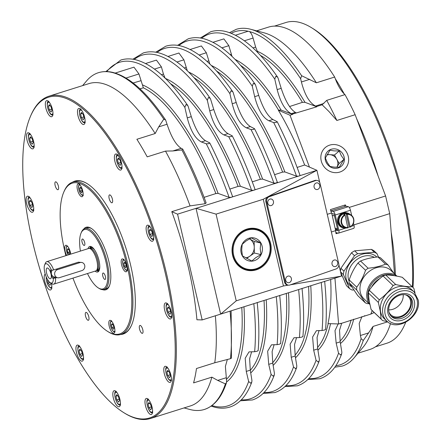 <?xml version="1.0" encoding="UTF-8"?>
<svg xmlns="http://www.w3.org/2000/svg" width="441" height="441" viewBox="0 0 441 441"><rect width="100%" height="100%" fill="white"/><g stroke="black" fill="none" stroke-linecap="round" stroke-linejoin="round"><path stroke-width="0.66" d="M204.089 197.347L215.864 193.56L218.119 193.401L229.105 197.381L231.569 197.292L232.462 196.73L232.396 196.344M209.541 142.752L208.869 143.689L206.25 143.788L201.416 141.974C195.33 138.827 190.611 130.801 187.26 117.89L184.856 107.389L185.904 104.611L187.723 105.454L188.153 106.353L191.289 116.622C195.462 129.274 200.175 137.3 205.44 140.707L209.762 142.939C218.19 159.603 225.786 177.453 232.545 196.488M229.844 189.068L238.129 186.4L240.362 186.251A157.757 56.194 -107.5 0 0 165.397 78.415M240.362 186.251L251.574 190.308L254.06 190.247L254.948 189.652L254.887 189.266M232.032 135.674L231.354 136.622L228.719 136.716L223.879 134.902C217.793 131.76 213.075 123.728 209.723 110.823L207.325 100.316L208.373 97.522L210.208 98.371L210.638 99.275L213.775 109.544C217.948 122.196 222.666 130.222 227.925 133.629L232.247 135.867C240.676 152.531 248.272 170.38 255.03 189.41M252.28 181.852L260.366 179.25L262.627 179.09A157.316 56.035 -107.5 0 0 188.605 72.048M262.627 179.09L273.905 183.175L276.336 182.998L277.196 182.139M254.308 128.535L253.636 129.472L251.017 129.571L246.365 127.829C240.279 124.682 235.56 116.656 232.214 103.745L229.904 93.652L230.946 90.868L232.765 91.717L233.195 92.616L236.211 102.488C240.384 115.134 245.102 123.166 250.361 126.567L254.523 128.722C262.968 145.387 270.57 163.242 277.345 182.282M274.572 174.686L282.609 172.1L284.869 171.94A156.875 55.88 -107.5 0 0 211.3 65.472M284.869 171.94L296.523 176.163L299.015 176.102L299.891 175.518L299.836 175.121M276.981 121.529L276.303 122.471L273.668 122.57L268.834 120.757C262.748 117.609 258.029 109.583 254.678 96.673L252.274 86.171L253.327 83.377L255.157 84.225L255.587 85.13L258.724 95.399C262.897 108.051 267.615 116.077 272.88 119.483L277.202 121.722C285.63 138.386 293.226 156.23 299.985 175.264M251.651 351.72L249.623 358.698L250.284 370.153L251.938 380.473L251.8 382.066L250.736 383.212L248.647 381.509L246.26 371.416L245.19 358.252L249.011 351.896L254.639 351.725L257.169 351.234L257.93 350.689M338.859 264.622L341.527 276.077L202.171 319.929L196.929 319.764A168.953 60.18 72.5 0 0 188.208 266.645A168.953 60.18 72.5 0 0 171.77 211.658L177.558 214.161L202.171 319.929M274.131 344.647L272.108 351.626L272.77 363.075L274.429 373.4L274.285 374.999L273.216 376.156L271.116 374.442L268.723 364.349L267.654 351.179L271.474 344.823L277.108 344.658L279.649 344.162L280.421 343.611M296.578 337.569L294.544 344.548L295.205 356.014L296.799 365.936L296.661 367.524L295.597 368.676L293.508 366.973L291.209 357.271L290.139 344.107L293.96 337.751L299.417 337.58L301.947 337.089L302.713 336.544M319.086 330.502L317.057 337.481L317.724 348.93L319.378 359.25L319.24 360.854L318.165 362.006L316.065 360.291L313.678 350.204L312.608 337.034L316.429 330.678L322.057 330.507L324.604 330.017L325.37 329.466M289.55 106.529L302.454 102.34L305.001 102.323L316.798 106.788L316.693 106.485L322.117 104.782L328.975 111.534L336.858 120.465L355.148 114.71A168.953 60.18 -107.5 0 0 345 94.611A25.214 8.98 72.5 0 1 344.25 93.939A25.214 8.98 72.5 0 1 335.243 78.614A168.115 59.882 72.5 0 1 344.25 93.939M115.222 73.068L133.97 67.164L138.943 73.967L143.364 87.82A156.599 55.781 -107.5 0 1 215.864 193.56M292.57 114.412L290.007 115.222L309.444 167.084L304.654 165.011A154.846 55.158 -107.5 0 0 278.321 110.173L281.099 110.074L292.57 114.412L292.46 114.109L316.798 106.788M341.692 323.259L339.542 330.21L340.187 341.858L341.847 352.183L341.703 353.77L340.639 354.922L338.55 353.219L336.163 343.126L335.006 330.656L338.153 323.937M292.46 114.109L291.319 113.679C285.233 110.537 280.515 102.505 277.163 89.6L274.765 79.093L275.807 76.315L277.626 77.164L278.056 78.057L281.193 88.332C285.366 100.978 290.084 109.01 295.343 112.411L296.319 112.896M235.461 35.225L248.134 31.239L249.457 31.559C250.907 32.656 252.114 34.822 253.079 38.053L255.648 47.115L257.941 52.777M316.693 106.485L315.547 106.055C309.461 102.907 304.742 94.881 301.396 81.971L300.646 78.707A174.669 62.22 -107.5 0 0 249.457 31.559M300.646 78.707L301.638 75.736A176.516 62.876 -107.5 0 0 250.78 29.299A176.516 62.876 -107.5 0 0 250.03 29.106A176.516 62.876 -107.5 0 0 236.277 29.321L229.541 32.651M334.824 367.204L342.249 366.074A176.516 62.876 -107.5 0 0 354.156 357.789A176.516 62.876 -107.5 0 0 363.257 340.529L361.135 338.644L360.391 335.502L359.195 323.468L361.956 316.594M335.838 365.721A174.669 62.22 -107.5 0 0 361.135 338.644M227.374 359.398L225.39 366.388L226.597 381.112L226.487 382.683L225.401 383.913L217.716 380.401L211.862 377.149L193.577 382.904A168.953 60.18 -107.5 0 0 196.465 368.522L214.756 362.767A168.953 60.18 -107.5 0 0 215.368 315.778M184.046 407.931L189.889 409.485A176.516 62.876 -107.5 0 0 190.639 409.672A176.516 62.876 -107.5 0 0 204.392 409.457A176.516 62.876 -107.5 0 0 225.401 383.913M163.782 119.12L165.623 120.018L167.062 124.246C171.235 136.897 175.953 144.924 181.212 148.33L182.541 148.992L181.896 149.94L172.872 150.954L165.502 151.103L147.211 156.858A168.953 60.18 -107.5 0 0 136.881 139.279L155.171 133.524L158.716 126.876L163.782 119.12A176.516 62.876 -107.5 0 0 112.174 72.489A176.516 62.876 -107.5 0 0 98.415 72.704A176.516 62.876 -107.5 0 0 86.513 80.99L82.616 85.609M340.127 323.418L341.169 323.424L338.583 323.953L327.988 323.617A154.846 55.158 -107.5 0 0 330.645 279.506M372.21 310.629L370.826 314.091L341.169 323.424M270.636 243.476A21.328 19.487 103.6 0 0 246.883 229.083A21.328 19.487 103.6 0 0 232.616 255.438A21.328 19.487 103.6 0 0 256.364 269.831A21.328 19.487 103.6 0 0 270.636 243.476M267.698 237.975A20.755 18.957 -76.4 0 1 269.892 243.581A20.755 18.957 -76.4 0 1 258.729 268.128A20.755 18.957 -76.4 0 1 235.097 260.829A20.755 18.957 -76.4 0 1 232.903 255.223A20.755 18.957 -76.4 0 1 244.066 230.676A20.755 18.957 -76.4 0 1 267.698 237.975M120.426 334.543A80.19 28.566 -107.5 0 0 131.605 325.034A80.19 28.566 -107.5 0 0 130.652 265.245A80.19 28.566 -107.5 0 0 87.097 183.599A80.19 28.566 -107.5 0 0 72.489 182.205M131.683 324.841A79.854 28.445 72.5 0 1 123.232 333.661L120.685 334.465A79.854 28.445 -107.5 0 0 128.27 265.917A79.854 28.445 -107.5 0 0 72.743 182.122A79.854 28.445 -107.5 0 0 64.21 191.129L63.802 192.072A79.011 28.147 72.5 0 1 94.958 195.253A79.011 28.147 72.5 0 1 127.19 266.072A79.011 28.147 72.5 0 1 107.659 331.428A79.011 28.147 72.5 0 1 72.952 278.111M123.844 412.688L124.715 413.228A168.953 60.18 -107.5 0 0 150.431 418.509A168.953 60.18 -107.5 0 0 166.477 273.481A168.953 60.18 -107.5 0 0 48.995 96.188A168.953 60.18 -107.5 0 0 30.942 115.244L30.534 116.187A168.115 59.882 72.5 0 1 96.822 122.951A168.115 59.882 72.5 0 1 165.397 273.635A168.115 59.882 72.5 0 1 123.844 412.688A168.115 59.882 72.5 0 1 32.529 241.536A168.115 59.882 72.5 0 1 30.534 116.187M88.779 316.737A4.134 1.472 72.5 0 1 88.382 320.287A4.134 1.472 72.5 0 1 85.51 315.949A4.134 1.472 72.5 0 1 85.901 312.399A4.134 1.472 72.5 0 1 88.779 316.737M112.416 199.222A4.134 1.472 72.5 0 1 112.025 202.772A4.134 1.472 72.5 0 1 109.148 198.433A4.134 1.472 72.5 0 1 109.544 194.889A4.134 1.472 72.5 0 1 112.416 199.222M142.801 329.791A4.134 1.472 72.5 0 1 142.404 333.335A4.134 1.472 72.5 0 1 139.532 329.003A4.134 1.472 72.5 0 1 139.924 325.452A4.134 1.472 72.5 0 1 142.801 329.791M58.394 186.174A4.134 1.472 72.5 0 1 58.003 189.718A4.134 1.472 72.5 0 1 55.125 185.38A4.134 1.472 72.5 0 1 55.522 181.835A4.134 1.472 72.5 0 1 58.394 186.174M119.952 399.513A8.407 2.993 72.5 0 1 119.153 406.729A8.407 2.993 72.5 0 1 113.309 397.909A8.407 2.993 72.5 0 1 114.109 390.693A8.407 2.993 72.5 0 1 119.952 399.513M83.553 357.838A8.407 2.993 72.5 0 1 82.269 361.146A8.407 2.993 72.5 0 1 78.156 357.204A8.407 2.993 72.5 0 1 75.935 348.423A8.407 2.993 72.5 0 1 77.219 345.11A8.407 2.993 72.5 0 1 81.331 349.052A8.407 2.993 72.5 0 1 83.553 357.838M51.476 283.442A8.407 2.993 72.5 0 1 51.283 289.302A8.407 2.993 72.5 0 1 50.528 289.963A8.407 2.993 72.5 0 1 45.577 284.081A8.407 2.993 72.5 0 1 44.728 274.589A8.407 2.993 72.5 0 1 45.214 274.054M31.791 212.264A8.407 2.993 72.5 0 1 26.813 204.282A8.407 2.993 72.5 0 1 27.397 196.217A8.407 2.993 72.5 0 1 28.053 196.206A8.407 2.993 72.5 0 1 33.025 204.183A8.407 2.993 72.5 0 1 32.447 212.253A8.407 2.993 72.5 0 1 31.791 212.264M30.297 147.371A8.407 2.993 72.5 0 1 26.763 138.777A8.407 2.993 72.5 0 1 27.816 132.802A8.407 2.993 72.5 0 1 30.379 134.268A8.407 2.993 72.5 0 1 33.907 142.862A8.407 2.993 72.5 0 1 32.86 148.838A8.407 2.993 72.5 0 1 30.297 147.371M47.198 112.008A8.407 2.993 72.5 0 1 46.619 100.675A8.407 2.993 72.5 0 1 51.084 105.371A8.407 2.993 72.5 0 1 51.663 116.711A8.407 2.993 72.5 0 1 47.198 112.008M77.974 115.658A8.407 2.993 72.5 0 1 78.774 108.442A8.407 2.993 72.5 0 1 84.617 117.262A8.407 2.993 72.5 0 1 83.818 124.478A8.407 2.993 72.5 0 1 77.974 115.658M114.373 157.332A8.407 2.993 72.5 0 1 115.658 154.025A8.407 2.993 72.5 0 1 119.77 157.966A8.407 2.993 72.5 0 1 121.992 166.753A8.407 2.993 72.5 0 1 120.707 170.061A8.407 2.993 72.5 0 1 116.595 166.119A8.407 2.993 72.5 0 1 114.373 157.332M146.644 225.875A8.407 2.993 72.5 0 1 147.399 225.208A8.407 2.993 72.5 0 1 152.349 231.09A8.407 2.993 72.5 0 1 153.198 240.582A8.407 2.993 72.5 0 1 152.443 241.244A8.407 2.993 72.5 0 1 147.492 235.362A8.407 2.993 72.5 0 1 146.644 225.875M166.136 302.912A8.407 2.993 72.5 0 1 171.108 310.888A8.407 2.993 72.5 0 1 170.529 318.959A8.407 2.993 72.5 0 1 169.873 318.964A8.407 2.993 72.5 0 1 164.895 310.988A8.407 2.993 72.5 0 1 165.48 302.923A8.407 2.993 72.5 0 1 166.136 302.912M167.63 367.805A8.407 2.993 72.5 0 1 171.163 376.393A8.407 2.993 72.5 0 1 170.11 382.369A8.407 2.993 72.5 0 1 167.547 380.903A8.407 2.993 72.5 0 1 164.019 372.314A8.407 2.993 72.5 0 1 165.066 366.333A8.407 2.993 72.5 0 1 167.63 367.805M150.728 403.162A8.407 2.993 72.5 0 1 151.307 414.501A8.407 2.993 72.5 0 1 146.842 409.799A8.407 2.993 72.5 0 1 146.263 398.466A8.407 2.993 72.5 0 1 150.728 403.162M274.484 26.107L285.994 22.485A168.115 59.882 72.5 0 1 311.583 27.744A168.115 59.882 72.5 0 1 402.892 198.897A168.115 59.882 72.5 0 1 412.379 286.904M405.67 322.349A168.115 59.882 72.5 0 1 404.888 324.245A168.115 59.882 72.5 0 1 386.928 343.203L375.412 346.83M394.497 273.822L391.195 232.275A168.115 59.882 72.5 0 1 395.368 274.649M412.991 287.482A166.433 59.287 -107.5 0 0 403.73 198.263A166.433 59.287 -107.5 0 0 313.33 28.825L311.583 27.744M102.637 289.66A32.783 11.675 -107.5 0 0 109.307 286.104A32.783 11.675 -107.5 0 0 108.921 261.656A32.783 11.675 -107.5 0 0 91.116 228.284A32.783 11.675 -107.5 0 0 83.608 229.193M109.506 285.614A31.939 11.378 72.5 0 1 106.303 288.761L104.054 289.467A31.939 11.378 -107.5 0 0 108.53 270.09A31.939 11.378 -107.5 0 0 97.908 238.807A31.939 11.378 -107.5 0 0 84.881 228.532A31.939 11.378 -107.5 0 0 81.464 232.137L81.061 233.08A31.102 11.08 72.5 0 1 97.064 239.573A31.102 11.08 72.5 0 1 107.802 275.234A31.102 11.08 72.5 0 1 98.321 287.929A31.102 11.08 72.5 0 1 90.372 278.899A31.102 11.08 72.5 0 1 87.467 273.541M82.743 190.931A6.725 2.398 72.5 0 1 82.103 196.703A6.725 2.398 72.5 0 1 77.429 189.647A6.725 2.398 72.5 0 1 78.068 183.875A6.725 2.398 72.5 0 1 82.743 190.931M114.506 327.409A6.725 2.398 72.5 0 1 113.866 333.181A6.725 2.398 72.5 0 1 109.186 326.125A6.725 2.398 72.5 0 1 109.826 320.353A6.725 2.398 72.5 0 1 114.506 327.409M66.69 255.405A6.725 2.398 72.5 0 1 65.075 251.067A6.725 2.398 72.5 0 1 65.715 245.295A6.725 2.398 72.5 0 1 70.389 252.351A6.725 2.398 72.5 0 1 70.703 254.143M121.545 264.71A6.725 2.398 72.5 0 1 122.185 258.939A6.725 2.398 72.5 0 1 126.859 265.995A6.725 2.398 72.5 0 1 126.22 271.766A6.725 2.398 72.5 0 1 121.545 264.71M65.885 255.659A79.011 28.147 72.5 0 1 64.744 250.984A79.011 28.147 72.5 0 1 63.802 192.072M107.659 331.428L108.53 331.968A79.854 28.445 -107.5 0 0 120.685 334.465M98.784 271.176A12.943 4.608 72.5 0 1 97.13 270.708A12.943 4.608 72.5 0 1 96.678 270.394M97.13 270.708L97.582 270.989A13.379 4.768 -107.5 0 0 98.591 271.424M44.662 264.898L45.473 263.012A11.769 4.189 72.5 0 1 46.729 261.684L88.685 248.481A11.769 4.189 72.5 0 1 89.115 248.415L90.322 248.382A11.433 4.074 72.5 0 1 97.858 260.455A11.433 4.074 72.5 0 1 97.147 270.079L96.144 270.746A11.769 4.189 72.5 0 1 95.752 270.934L53.796 284.136A11.769 4.189 72.5 0 1 52.005 283.767L50.257 282.687A10.088 3.594 72.5 0 1 44.778 272.417A10.088 3.594 72.5 0 1 44.662 264.898A10.088 3.594 72.5 0 1 51.459 270.25L53.675 269.953L78.399 262.169L81.96 262.5A4.201 3.842 -76.4 0 1 84.275 268.586A4.201 3.842 -76.4 0 1 81.905 270.598L59.425 277.67A4.201 3.842 -76.4 0 1 57.501 277.736A4.201 3.842 -76.4 0 1 55.186 271.65A4.201 3.842 -76.4 0 1 57.562 269.638L80.036 262.566A4.201 3.842 -76.4 0 1 81.96 262.5M89.115 248.415A11.769 4.189 72.5 0 1 96.871 260.835A11.769 4.189 72.5 0 1 96.144 270.746M56.828 277.576L55.544 277.979A11.769 4.189 72.5 0 1 53.796 284.136M50.489 272.218A3.616 1.29 -107.5 0 0 50.847 273.348M50.015 278.762A5.634 2.007 72.5 0 1 46.542 272.841A5.634 2.007 72.5 0 1 47.518 268.007A5.634 2.007 72.5 0 1 47.54 268.012A5.634 2.007 72.5 0 1 50.682 272.781A5.634 2.007 72.5 0 1 50.836 278.492A5.634 2.007 72.5 0 1 50.015 278.762M55.544 277.979L53.322 278.277A10.088 3.594 72.5 0 1 50.257 282.687M57.501 277.736L54.177 276.931A4.201 3.842 -76.4 0 1 51.426 274.026A4.201 3.842 -76.4 0 1 51.862 270.846A4.201 3.842 -76.4 0 1 52.341 270.129M80.405 251.089A31.102 11.08 72.5 0 1 81.061 233.08M83.713 240.113A3.363 1.196 72.5 0 1 84.832 243.404A3.363 1.196 72.5 0 1 84.363 245.444A3.363 1.196 72.5 0 1 82.991 244.364A3.363 1.196 72.5 0 1 81.872 241.073A3.363 1.196 72.5 0 1 82.346 239.033A3.363 1.196 72.5 0 1 83.713 240.113M104.445 274.109A3.363 1.196 72.5 0 1 105.564 277.4A3.363 1.196 72.5 0 1 105.096 279.44A3.363 1.196 72.5 0 1 103.723 278.359A3.363 1.196 72.5 0 1 102.604 275.068A3.363 1.196 72.5 0 1 103.073 273.029A3.363 1.196 72.5 0 1 104.445 274.109M88.024 248.691A13.379 4.768 72.5 0 1 89.705 246.475A13.379 4.768 72.5 0 1 95.157 250.775A13.379 4.768 72.5 0 1 99.605 263.883A13.379 4.768 72.5 0 1 97.737 271.998A13.379 4.768 72.5 0 1 95.091 271.143M98.321 287.929L99.192 288.469A31.939 11.378 -107.5 0 0 104.054 289.467M249.474 238.873A10.088 9.217 -76.4 0 1 254.248 247.225A10.088 9.217 -76.4 0 1 249.788 256.215L254.358 253.007L254.132 241.436L249.474 238.873M257.23 259.214A11.769 10.749 -76.4 0 1 242.379 255.94A11.769 10.749 -76.4 0 1 246.023 239.7A11.769 10.749 -76.4 0 1 260.868 242.974A11.769 10.749 -76.4 0 1 257.23 259.214M246.155 240.935L242.197 244.292L241.696 249.926L242.429 255.863L251.805 261.017L255.763 257.66L260.956 254.6L260.223 248.669L260.725 243.03L251.348 237.875L246.155 240.935M235.781 260.57A20.176 18.434 -76.4 0 1 242.021 232.732A20.176 18.434 -76.4 0 1 267.472 238.349A20.176 18.434 -76.4 0 1 261.232 266.188A20.176 18.434 -76.4 0 1 235.781 260.57M326.963 154.962A8.407 7.767 -130.4 0 1 329.835 154.648A8.407 7.767 -130.4 0 1 336.803 159.251A8.407 7.767 -130.4 0 1 336.896 167.233L339.135 163.49L334.476 155.012L327.266 154.449M334.758 168.341A10.088 9.322 -130.4 0 1 325.094 157.85A10.088 9.322 -130.4 0 1 334.73 148.86A10.088 9.322 -130.4 0 1 344.393 159.35A10.088 9.322 -130.4 0 1 334.758 168.341M334.239 150.899L329.978 150.216L325.348 157.977L327.294 162.536L330 166.455L334.267 167.133L339.289 167.172L343.919 159.416L341.213 155.497L339.261 150.932L334.239 150.899M347.932 227.523A7.734 7.067 103.6 0 0 348.478 227.247M350.11 214.447A7.734 7.067 103.6 0 0 347.238 212.92A7.734 7.067 103.6 0 0 338.534 222.606A7.734 7.067 103.6 0 0 343.605 227.953A7.734 7.067 103.6 0 0 346.78 227.925L346.775 227.903M343.605 227.953L342.811 227.765A7.734 7.067 -76.4 0 1 337.734 222.413A7.734 7.067 -76.4 0 1 346.444 212.727L347.238 212.92M344.79 214.69A7.017 6.411 103.6 0 0 341.196 222.898A7.017 6.411 103.6 0 0 345.799 227.749A7.017 6.411 103.6 0 0 347.861 227.876L345.055 215.136L343.826 214.453A7.017 6.411 -76.4 0 1 346.075 213.747L347.299 214.431L350.182 226.801L350.11 227.17L349.145 226.939A7.017 6.411 -76.4 0 1 347.916 227.44M347.299 214.431A6.598 6.031 -76.4 0 1 353.495 219.116A6.598 6.031 -76.4 0 1 350.182 226.801L350.11 227.17M347.883 227.876L343.776 227.258A7.017 6.411 -76.4 0 1 339.168 222.407A7.017 6.411 -76.4 0 1 347.073 213.615L349.096 214.106A7.017 6.411 103.6 0 0 347.039 213.979M347.861 227.876L347.932 227.506A6.598 6.031 -76.4 0 1 341.736 222.821A6.598 6.031 -76.4 0 1 345.055 215.136M412.974 287.471L402.958 277.929A22.441 17.629 133.6 0 0 402.236 277.29C395.913 275.752 390.395 274.98 385.688 274.975A22.441 17.629 133.6 0 0 384.376 275.449A22.441 17.629 133.6 0 0 383.08 276C377.678 279.985 373.075 284.737 369.277 290.25A22.441 17.629 133.6 0 0 368.329 292.896L369.106 300.613L371.079 309.466L381.096 319.003L380.318 311.285L378.35 302.432A22.441 17.629 -46.4 0 1 379.299 299.792C384.701 295.806 389.304 291.054 393.102 285.536A22.441 17.629 -46.4 0 1 395.704 284.511C402.027 286.049 407.539 286.821 412.252 286.826A22.441 17.629 -46.4 0 1 412.974 287.471A22.441 17.629 -46.4 0 1 413.906 288.447L415.014 292.912M388.08 265.008L380.495 257.792A22.403 17.596 133.6 0 0 377.943 256.932C371.366 257.55 365.561 258.906 360.534 261A22.403 17.596 133.6 0 0 359.222 261.987A22.403 17.596 133.6 0 0 357.965 263.051C354.255 267.941 351.328 273.563 349.173 279.93A22.403 17.596 133.6 0 0 349.151 282.835L357.772 295.646L365.357 302.868L356.736 290.057A22.403 17.596 -46.4 0 1 356.752 287.146C360.462 282.262 363.39 276.634 365.55 270.272A22.403 17.596 -46.4 0 1 368.114 268.222C374.696 267.599 380.495 266.243 385.528 264.153A22.403 17.596 -46.4 0 1 388.08 265.008L393.692 273.062M371.543 287.201A16.813 13.208 -46.4 0 1 379.988 278.458M369.845 304.439L363.941 298.816A19.586 15.385 -46.4 0 1 362.232 296.793A19.586 15.385 -46.4 0 1 367.502 272.847A19.586 15.385 -46.4 0 1 390.947 270.449L396.944 276.154M368.974 303.612L367.904 303.722A22.403 17.596 -46.4 0 1 365.357 302.868M405.45 294.792A12.607 9.906 -46.4 0 1 408.195 296.495A12.607 9.906 -46.4 0 1 409.915 298.893A12.607 9.906 -46.4 0 1 405.307 313.733A12.607 9.906 -46.4 0 1 390.809 314.758A12.607 9.906 -46.4 0 1 389.089 312.36A12.607 9.906 -46.4 0 1 388.973 312.101M387.793 312.46A15.132 11.885 133.6 0 0 403.25 319.841A15.132 11.885 133.6 0 0 414.518 301.947A15.132 11.885 133.6 0 0 399.066 294.571A15.132 11.885 133.6 0 0 387.793 312.46M412.6 302.118A13.45 10.562 -46.4 0 1 405.654 316.39A13.45 10.562 -46.4 0 1 391.448 316.533A13.45 10.562 -46.4 0 1 388.846 311.462A13.45 10.562 -46.4 0 1 395.792 297.19A13.45 10.562 -46.4 0 1 409.998 297.047A13.45 10.562 -46.4 0 1 412.6 302.118M390.869 315.916A13.45 10.562 133.6 0 0 404.866 314.918A13.45 10.562 133.6 0 0 411.376 300.955A13.45 10.562 133.6 0 0 409.353 296.501M386.641 320.949L384.381 318.793A19.961 15.683 -46.4 0 1 380.511 311.269A19.961 15.683 -46.4 0 1 390.825 290.09A19.961 15.683 -46.4 0 1 411.911 289.875L414.171 292.03A19.961 15.683 133.6 0 0 393.14 292.201A19.961 15.683 133.6 0 0 382.755 313.308A19.961 15.683 133.6 0 0 382.771 313.424A19.961 15.683 133.6 0 0 386.641 320.949C397.457 332.514 421.734 316.026 418.228 299.979L414.171 292.03M387.43 321.643L382.749 320.624A22.441 17.629 -46.4 0 1 382.027 319.979A22.441 17.629 -46.4 0 1 381.096 319.003M353.721 289.924L352.194 290.057A22.276 17.497 -46.4 0 1 349.531 288.596L346.516 285.729L340.639 272.273M349.531 288.596L343.412 274.589L340.546 271.86M340.424 271.358A22.276 17.497 -46.4 0 1 340.915 268.282L351.488 252.809A22.276 17.497 -46.4 0 1 354.663 250.835L371.355 249.369A22.276 17.497 -46.4 0 1 374.012 250.83L377.027 253.696L378.505 257.081M343.412 274.589A22.276 17.497 -46.4 0 1 343.93 271.154L340.915 268.282M343.93 271.154L354.503 255.681L351.488 252.809M354.503 255.681A22.276 17.497 -46.4 0 1 357.679 253.702L354.663 250.835M357.679 253.702L374.37 252.235L371.355 249.369M374.37 252.235A22.276 17.497 -46.4 0 1 377.027 253.696M368.329 292.896L378.35 302.432M371.079 309.466A22.441 17.629 133.6 0 0 372.011 310.442L382.027 319.979M369.277 290.25L379.299 299.792M383.08 276L393.102 285.536M385.688 274.975L395.704 284.511M402.236 277.29L412.252 286.826M388.703 309.841A12.607 9.906 133.6 0 0 403.179 294.632M349.151 282.835L356.736 290.057M349.173 279.93L356.752 287.146M357.965 263.051L365.55 270.272M360.534 261L368.114 268.222M377.943 256.932L385.528 264.153M349.145 226.939L346.075 213.747M330.871 210.853L345.838 206.14L348.379 206.691A3.363 1.196 -107.5 0 1 350.457 210.225L351.67 215.456M330.767 210.897L333.17 211.482A3.363 1.196 72.5 0 1 335.248 215.01L338.798 230.268A3.363 1.196 72.5 0 1 338.479 233.151A3.363 1.196 72.5 0 1 338.214 233.157L335.81 232.572L335.546 230.163L337.933 230.742L334.052 214.039L331.66 213.461L330.408 209.613L345.391 204.9L345.86 206.145M338.479 233.151L353.688 228.366A3.363 1.196 -107.5 0 0 354.007 225.478L353.484 223.229M335.618 229.948L336.974 229.524M335.546 230.163L331.786 213.494M344.967 206.416L344.664 205.126M353.875 224.91L389.712 213.631L385.599 195.969L356.642 118.695A168.115 59.882 72.5 0 1 378.069 175.871M349.244 207.413L385.599 195.969M337.944 233.091L336.014 233.697L335.926 232.605M331.367 231.994L335.656 230.643M334.94 278.155L338.583 323.953M391.195 232.275L389.712 213.631M327.255 214.332L331.544 212.981M335.976 233.25L337.117 232.892M343.919 159.416L339.135 163.49M339.261 150.932L334.476 155.012M260.956 254.6L254.358 253.007M246.684 258.393L249.788 256.215A10.088 9.217 -76.4 0 1 245.67 257.825M260.725 243.03L254.132 241.436M84.881 228.532L87.125 227.826A31.939 11.378 72.5 0 1 91.557 228.57M90.73 246.453A13.379 4.768 -107.5 0 0 90.157 247.39L89.947 247.875A12.943 4.608 72.5 0 1 91.033 246.547M53.322 278.277L52.358 278.039L50.489 270.013L51.459 270.25M52.358 278.039L55.142 277.168M46.729 261.684A11.769 4.189 72.5 0 1 53.675 269.953M89.755 248.399A12.943 4.608 72.5 0 1 89.947 247.875M332.051 264.253A3.363 2.9 -83.3 0 1 334.052 260.091A3.363 2.9 -83.3 0 1 337.63 262.169A3.363 2.9 -83.3 0 1 337.293 265.002A3.363 2.9 -83.3 0 1 334.405 266.612A3.363 2.9 -83.3 0 1 332.051 264.253M285.746 280.36A3.363 2.9 -83.3 0 1 287.747 276.193A3.363 2.9 -83.3 0 1 291.325 278.271A3.363 2.9 -83.3 0 1 290.994 281.104A3.363 2.9 -83.3 0 1 288.1 282.714A3.363 2.9 -83.3 0 1 285.746 280.36M288.436 285.162L287.587 285.062A4.201 3.622 -83.3 0 1 284.572 282.108L265.89 201.824A4.201 3.622 -83.3 0 1 268.464 196.592L314.769 180.49A4.201 3.622 -83.3 0 1 316.191 180.33L317.04 180.43A4.201 3.622 -83.3 0 1 320.056 183.384L338.738 263.663A4.201 3.622 -83.3 0 1 336.163 268.9L289.864 285.002A4.201 3.622 -83.3 0 1 288.436 285.162A4.201 3.622 -83.3 0 1 285.421 282.207L266.739 201.928A4.201 3.622 -83.3 0 1 269.313 196.692L315.613 180.59A4.201 3.622 -83.3 0 1 317.04 180.43M314.113 187.182A3.363 2.9 -83.3 0 1 316.114 183.021A3.363 2.9 -83.3 0 1 319.692 185.099A3.363 2.9 -83.3 0 1 319.361 187.932A3.363 2.9 -83.3 0 1 316.467 189.542A3.363 2.9 -83.3 0 1 314.113 187.182M267.814 203.29A3.363 2.9 -83.3 0 1 269.815 199.123A3.363 2.9 -83.3 0 1 273.392 201.201A3.363 2.9 -83.3 0 1 273.056 204.034A3.363 2.9 -83.3 0 1 270.168 205.644A3.363 2.9 -83.3 0 1 267.814 203.29M341.312 276.149L290.536 284.77M288.304 285.145L283.442 285.972L236.238 300.828L220.709 314.102M309.444 167.084L316.914 170.309L319.747 182.491M316.914 170.309L299.367 175.838M231.134 197.309L196.096 208.334L216.062 214.122L263.266 199.271L316.699 170.38M263.266 199.271L283.442 285.972M404.888 324.245L405.703 322.36A166.433 59.287 -107.5 0 0 405.72 322.327M113.42 325.337L114.065 328.115L113.392 329.267L112.075 327.635L111.424 324.852L112.097 323.705L113.42 325.337M112.703 324.455L111.424 324.852M113.822 327.084L112.075 327.635M81.657 188.858L82.307 191.637L81.635 192.789L80.312 191.157L79.667 188.373L80.339 187.227L81.657 188.858M80.946 187.971L79.667 188.373M82.065 190.606L80.312 191.157M72.743 182.122L75.29 181.323A79.854 28.445 72.5 0 1 87.268 183.71M120.128 160.177L120.994 163.887L120.095 165.419L118.331 163.247L117.471 159.537L118.37 158.005L120.128 160.177M119.175 159.003L117.471 159.537M120.669 162.508L118.331 163.247M169.537 372.491L170.397 376.201L169.498 377.733L167.74 375.556L166.88 371.851L167.773 370.313L169.537 372.491M168.583 371.311L166.88 371.851M170.077 374.822L167.74 375.556M150.728 404.618L151.594 408.327L150.695 409.86L148.937 407.682L148.071 403.978L148.97 402.446L150.728 404.618M149.78 403.438L148.071 403.978M151.274 406.949L148.937 407.682M81.69 351.268L82.555 354.972L81.657 356.51L79.893 354.332L79.033 350.623L79.931 349.09L81.69 351.268M80.736 350.088L79.033 350.623M82.23 353.599L79.893 354.332M83.239 114.594L84.104 118.304L83.206 119.836L81.447 117.664L80.582 113.954L81.48 112.422L83.239 114.594M82.285 113.42L80.582 113.954M83.784 116.926L81.447 117.664M151.864 231.365L152.729 235.07L151.831 236.602L150.072 234.43L149.207 230.72L150.105 229.188L151.864 231.365M150.91 230.185L149.207 230.72M152.41 233.697L150.072 234.43M358.053 353.175L369.944 349.432A168.953 60.18 -107.5 0 0 390.528 323.507M356.642 118.695L355.148 114.71M335.243 78.614A25.214 8.98 72.5 0 1 334.669 77.037A168.953 60.18 -107.5 0 0 268.514 27.105L256.618 30.848M216.062 214.122L236.238 300.828M345 94.611L326.715 100.366L322.117 104.782M336.858 120.465A168.953 60.18 -107.5 0 0 326.715 100.366M301.638 75.736L316.384 82.792L334.669 77.037M316.384 82.792A168.953 60.18 -107.5 0 0 264.104 32.838L250.78 29.299M206.013 202.849L205.159 203.709L190.06 205.903L171.77 211.658M190.06 205.903A168.953 60.18 -107.5 0 0 165.502 151.103M196.096 208.334L177.558 214.161M196.03 208.345L220.643 314.119M298.518 176.102L254.413 189.983M253.569 190.253L231.894 197.072M304.654 165.011L297.135 167.431M168.049 56.442L178.919 53.019L183.897 59.822L187.309 70.781M190.176 49.48L201.388 45.952L206.36 52.755L209.85 64.05M145.558 63.521L156.434 60.097L161.406 66.9L163.451 74.11L165.182 78.327M364.354 315.795L365.402 315.8M213.003 42.297L223.874 38.874L228.846 45.677L232.01 56.393M248.134 31.239A174.669 62.22 -107.5 0 0 231.222 33.284M290.007 115.222L278.321 110.173M370.826 314.091L374.188 312.515M214.756 362.767L230.472 358.693L231.216 358.147M387.667 321.825L373.075 326.417L363.257 340.529M230.472 358.693A176.516 62.876 -107.5 0 0 230.064 311.159M155.171 133.524A168.953 60.18 -107.5 0 0 89.01 83.597L48.995 96.188M150.431 418.509L190.446 405.918A168.953 60.18 -107.5 0 0 211.862 377.149M354.156 357.789L363.048 347.254A168.953 60.18 -107.5 0 0 373.075 326.417M182.541 148.992L182.772 149.185C191.422 165.805 199.222 183.743 206.162 202.992M205.159 203.709A176.516 62.876 -107.5 0 0 181.896 149.94M51.63 109.159L49.293 109.892L48.427 106.187L49.326 104.655L51.084 106.827L51.95 110.537L51.051 112.069L49.293 109.892M50.136 105.647L48.427 106.187M50.053 282.554L48.157 283.15L47.391 279.274M50.61 282.907L50.814 283.789L49.916 285.321L48.157 283.15M32.408 204.701L30.071 205.434L29.211 201.73L30.109 200.197L31.868 202.369L32.733 206.079L31.835 207.612L30.071 205.434M30.914 201.19L29.211 201.73M170.491 311.407L168.153 312.14L167.293 308.435L168.192 306.897L169.95 309.075L170.816 312.785L169.917 314.317L168.153 312.14M168.997 307.895L167.293 308.435M119.12 399.182L116.782 399.915L115.922 396.205L116.815 394.673L118.579 396.85L119.439 400.56L118.541 402.093L116.782 399.915M117.626 395.671L115.922 396.205M32.827 141.285L30.49 142.019L29.624 138.314L30.523 136.782L32.281 138.954L33.147 142.663L32.248 144.196L30.49 142.019M31.328 137.779L29.624 138.314M69.711 252.02L67.958 252.572L67.313 249.793L67.986 248.641L69.303 250.273L69.948 253.057L69.276 254.203L67.958 252.572M68.587 249.391L67.313 249.793M126.181 265.664L124.428 266.215L123.778 263.437L124.45 262.285L125.773 263.916L126.418 266.7L125.746 267.847L124.428 266.215M125.057 263.034L123.778 263.437M238.107 186.411A156.164 55.627 -107.5 0 0 170.568 83.746M260.366 179.25A155.723 55.467 -107.5 0 0 193.891 77.577M282.609 172.1A155.282 55.312 -107.5 0 0 216.608 71.051M302.432 102.351A154.367 54.987 -107.5 0 0 260.433 55.406M278.536 110.101A154.841 55.158 -107.5 0 0 240.527 65.318M226.327 379.431A156.599 55.781 -107.5 0 0 241.778 307.471M340.061 341.02A154.367 54.987 -107.5 0 0 351.108 320.012M250.301 370.264A156.164 55.627 -107.5 0 0 264.038 300.464M295.073 355.132A155.282 55.312 -107.5 0 0 308.584 286.446M272.709 362.684A155.723 55.467 -107.5 0 0 286.325 293.452M317.509 347.514A154.841 55.158 -107.5 0 0 328.187 323.622M127.245 269.396A5.209 1.858 72.5 0 1 126.258 270.046A5.209 1.858 72.5 0 1 123.039 264.572A5.209 1.858 72.5 0 1 123.943 260.091A5.209 1.858 72.5 0 1 124.379 260.289M68.201 254.931A5.209 1.858 72.5 0 1 66.299 249.264A5.209 1.858 72.5 0 1 67.473 246.447A5.209 1.858 72.5 0 1 67.908 246.646M34.144 145.144A6.306 2.244 72.5 0 1 32.788 146.511A6.306 2.244 72.5 0 1 28.897 139.885A6.306 2.244 72.5 0 1 29.982 134.466A6.306 2.244 72.5 0 1 30.98 135.095M120.437 403.035A6.306 2.244 72.5 0 1 119.081 404.403A6.306 2.244 72.5 0 1 115.189 397.782A6.306 2.244 72.5 0 1 116.281 392.363A6.306 2.244 72.5 0 1 117.278 392.986M171.814 315.26A6.306 2.244 72.5 0 1 170.452 316.627A6.306 2.244 72.5 0 1 166.56 310.006A6.306 2.244 72.5 0 1 167.652 304.588A6.306 2.244 72.5 0 1 168.649 305.211M33.731 208.56A6.306 2.244 72.5 0 1 32.369 209.927A6.306 2.244 72.5 0 1 28.478 203.301A6.306 2.244 72.5 0 1 29.569 197.882A6.306 2.244 72.5 0 1 30.567 198.511M51.812 286.27A6.306 2.244 72.5 0 1 50.456 287.637A6.306 2.244 72.5 0 1 47.314 283.431A6.306 2.244 72.5 0 1 46.283 277.02M52.948 113.017A6.306 2.244 72.5 0 1 51.591 114.379A6.306 2.244 72.5 0 1 47.7 107.758A6.306 2.244 72.5 0 1 48.791 102.34A6.306 2.244 72.5 0 1 49.783 102.962M274.765 79.093A180.121 64.16 -107.5 0 0 223.609 33.731A180.121 64.16 -107.5 0 0 201.669 38.229M184.856 107.389A180.121 64.16 -107.5 0 0 133.7 62.021A180.121 64.16 -107.5 0 0 106.788 71.591M207.325 100.316A180.121 64.16 -107.5 0 0 156.169 54.954A180.121 64.16 -107.5 0 0 134.224 59.458M252.274 86.171A180.121 64.16 -107.5 0 0 201.118 40.804A180.121 64.16 -107.5 0 0 178.886 45.55M211.895 405.577A180.121 64.16 -107.5 0 0 213.769 406.089A180.121 64.16 -107.5 0 0 248.647 381.509M241.332 399.816A180.121 64.16 -107.5 0 0 271.116 374.442M229.904 93.652A179.807 64.05 -107.5 0 0 178.71 48.179A179.807 64.05 -107.5 0 0 157.09 52.446M264.093 392.468A179.807 64.05 -107.5 0 0 293.508 366.973M285.911 385.643A180.121 64.16 -107.5 0 0 316.065 360.291M308.783 378.593A180.121 64.16 -107.5 0 0 338.55 353.219M317.933 350.231A156.434 55.726 -107.5 0 0 330.546 323.7M254.639 351.725A180.121 64.16 -107.5 0 0 253.812 303.684M226.63 381.912A158.192 56.349 -107.5 0 0 243.961 306.782M277.108 344.658A180.121 64.16 -107.5 0 0 276.281 296.617M250.731 372.926A157.757 56.194 -107.5 0 0 266.226 299.781M322.057 330.507A180.121 64.16 -107.5 0 0 321.23 282.466M295.498 357.822A156.875 55.88 -107.5 0 0 310.773 285.757M299.417 337.58A179.807 64.05 -107.5 0 0 298.629 289.583M273.139 365.357A157.316 56.035 -107.5 0 0 288.508 292.763M153.727 237.55A6.306 2.244 72.5 0 1 152.371 238.917A6.306 2.244 72.5 0 1 148.479 232.297A6.306 2.244 72.5 0 1 149.565 226.878A6.306 2.244 72.5 0 1 150.563 227.501M85.102 120.784A6.306 2.244 72.5 0 1 83.746 122.151A6.306 2.244 72.5 0 1 79.854 115.525A6.306 2.244 72.5 0 1 80.94 110.107A6.306 2.244 72.5 0 1 81.938 110.735M83.553 357.453A6.306 2.244 72.5 0 1 82.191 358.82A6.306 2.244 72.5 0 1 78.3 352.199A6.306 2.244 72.5 0 1 79.391 346.78A6.306 2.244 72.5 0 1 80.389 347.403M152.592 410.808A6.306 2.244 72.5 0 1 151.235 412.175A6.306 2.244 72.5 0 1 147.344 405.549A6.306 2.244 72.5 0 1 148.435 400.13A6.306 2.244 72.5 0 1 149.427 400.759M171.395 378.676A6.306 2.244 72.5 0 1 170.039 380.043A6.306 2.244 72.5 0 1 166.147 373.422A6.306 2.244 72.5 0 1 167.238 368.003A6.306 2.244 72.5 0 1 168.23 368.626M121.992 166.367A6.306 2.244 72.5 0 1 120.63 167.734A6.306 2.244 72.5 0 1 116.738 161.108A6.306 2.244 72.5 0 1 117.83 155.69A6.306 2.244 72.5 0 1 118.827 156.318M83.129 194.338A5.209 1.858 72.5 0 1 82.142 194.983A5.209 1.858 72.5 0 1 78.928 189.509A5.209 1.858 72.5 0 1 79.827 185.027A5.209 1.858 72.5 0 1 80.262 185.231M114.886 330.816A5.209 1.858 72.5 0 1 113.905 331.461A5.209 1.858 72.5 0 1 110.685 325.987A5.209 1.858 72.5 0 1 111.584 321.506A5.209 1.858 72.5 0 1 112.02 321.71M97.687 269.969A0.673 0.612 -76.4 0 1 97.908 270.327A12.105 4.311 72.5 0 1 97.296 270.096M90.107 248.388L91.188 248.051A11.433 4.074 72.5 0 1 92.081 248.035A11.433 4.074 72.5 0 1 94.765 250.152M90.433 248.283A12.105 4.311 72.5 0 1 92.114 247.147M99.776 266.083A11.433 4.074 72.5 0 1 98.051 269.859L96.97 270.195M57.562 269.638L55.924 269.242M337.47 228.747L335.21 228.201M350.182 227.132A7.017 6.411 103.6 0 0 353.721 219.017M353.704 218.962A7.017 6.411 103.6 0 0 349.096 214.106C351.505 214.784 353.054 216.41 353.743 218.984C354.327 222.562 353.131 225.285 350.148 227.165M396.845 276.138A19.586 15.385 133.6 0 0 376.493 277.461A19.586 15.385 133.6 0 0 366.89 297.758A19.586 15.385 133.6 0 0 368.99 303.226A19.586 15.385 133.6 0 0 369.817 304.318M369.332 301.903A18.742 14.724 -46.4 0 1 368.009 297.829A18.742 14.724 -46.4 0 1 375.853 279.456A18.742 14.724 -46.4 0 1 394.364 275.708M385.01 313.557A18.285 14.36 -46.4 0 1 384.993 313.452A18.285 14.36 -46.4 0 1 398.681 291.914A18.285 14.36 -46.4 0 1 417.302 300.856A18.285 14.36 -46.4 0 1 417.318 300.955A18.285 14.36 -46.4 0 1 403.631 322.492A18.285 14.36 -46.4 0 1 385.01 313.557M376.873 257.048A19.586 15.385 133.6 0 0 356.934 256.623A19.586 15.385 133.6 0 0 346.962 281.286A19.586 15.385 133.6 0 0 351.615 286.771M349.112 281.126A17.905 14.062 -46.4 0 1 358.235 258.591A17.905 14.062 -46.4 0 1 374.348 257.368M333.17 211.482L348.379 206.691M335.248 215.01L350.457 210.225M338.798 230.268L345.623 228.118M348.726 227.143L349.278 226.966M351.4 226.299L354.007 225.478M332.216 215.357L334.482 215.903M347.701 154.521A14.536 13.434 -130.4 0 1 332.641 172.31A14.536 13.434 -130.4 0 1 323.887 148.964A14.536 13.434 -130.4 0 1 347.701 154.521M78.399 262.169L80.036 262.566M99.324 270.068A12.105 4.311 72.5 0 1 97.908 270.327M285.421 282.207L284.572 282.108M266.739 201.928L265.89 201.824M315.613 180.59L314.769 180.49M269.313 196.692L268.464 196.592M315.547 106.055L323.887 103.431M301.396 81.971L309.736 79.347M158.716 126.876L167.062 124.246M172.872 150.954L181.212 148.33M273.905 183.175A179.807 64.05 -107.5 0 0 251.017 129.571M296.523 176.163A180.121 64.16 -107.5 0 0 273.668 122.57M251.574 190.308A180.121 64.16 -107.5 0 0 228.719 136.716M218.119 193.401A158.192 56.349 -107.5 0 0 142.592 84.948M229.105 197.381A180.121 64.16 -107.5 0 0 206.25 143.788M340.458 343.511A155.96 55.555 -107.5 0 0 353.732 319.185M281.099 110.074A156.434 55.726 -107.5 0 0 235.014 59.364M163.451 74.11L161.412 74.705M161.406 66.9L154.471 69.083M186.069 67.49L184.316 68.002M183.897 59.822L176.962 62.005M208.665 60.875L206.967 61.371M206.36 52.755L199.161 55.015M255.648 47.115L252.958 47.904M244.375 40.787L253.079 38.053M231.277 54.249L230.092 54.596M228.846 45.677L221.911 47.86M139.951 88.817L143.364 87.82M140.861 80.725L133.149 82.985M138.943 73.967L126.005 78.04M291.319 113.679L295.343 112.411M305.001 102.323A155.96 55.555 -107.5 0 0 257.362 51.305M217.716 380.401L226.057 377.777M336.163 343.126L340.187 341.858M313.678 350.204L317.724 348.93M291.209 357.271L295.205 356.014M268.723 364.349L272.77 363.075M360.391 335.502L368.731 332.878M246.26 371.416L250.284 370.153M201.416 141.974L205.44 140.707M223.879 134.902L227.925 133.629M246.365 127.829L250.361 126.567M268.834 120.757L272.88 119.483M187.26 117.89L191.289 116.622M209.723 110.823L213.775 109.544M232.214 103.745L236.211 102.488M254.678 96.673L258.724 95.399M277.163 89.6L281.193 88.332M200.319 37.998L210.693 31.758C215.384 30.302 220.39 30.214 225.709 31.504C242.247 35.903 259.556 51.123 277.626 77.164M105.846 71.574L120.784 60.053C125.476 58.592 130.486 58.51 135.806 59.8C152.343 64.199 169.653 79.419 187.723 105.454M132.862 59.221L143.259 52.964C147.956 51.509 152.961 51.426 158.286 52.716C174.829 57.115 192.133 72.335 210.208 98.371M177.547 45.335L188.213 38.819C192.904 37.364 197.915 37.276 203.235 38.571C219.778 42.97 237.087 58.19 255.157 84.225M258.128 350.771C259.336 336.395 259.027 320.293 257.208 302.465M280.619 343.699C281.827 329.317 281.518 313.215 279.693 295.393M155.712 52.198L165.816 46.206C170.502 44.75 175.501 44.668 180.81 45.958C197.364 50.362 214.684 65.615 232.765 91.717M302.912 336.626C304.13 322.255 303.832 306.153 302.019 288.32M325.568 329.548C326.775 315.172 326.467 299.07 324.648 281.242M307.807 379.558L319.879 378.731C329.515 375.512 336.786 367.193 341.709 353.77M284.936 386.581L297.41 385.814C307.046 382.595 314.323 374.277 319.24 360.854M263.106 393.46L274.82 392.584C284.473 389.359 291.755 381.007 296.661 367.524M240.351 400.786L252.456 399.959C262.092 396.74 269.368 388.422 274.291 374.999M211.129 406.133L214.96 407.275C220.28 408.564 225.285 408.482 229.976 407.021C239.606 403.807 246.883 395.483 251.8 382.066M123.932 259.269C120.884 260.603 123.833 269.694 126.699 270.509L127.466 270.493M29.988 133.436C26.295 132.923 30.01 147.288 33.34 147.09L34.282 147.068M116.286 391.332C112.587 390.82 116.303 405.185 119.632 404.987L120.575 404.965M167.657 303.557C163.964 303.044 167.674 317.41 171.003 317.211L171.946 317.189M29.575 196.851C25.881 196.339 29.591 210.704 32.926 210.506L33.863 210.484M46.184 276.783L46.382 280.443L47.843 284.77L50.318 287.923L51.95 288.193M48.797 101.309C45.098 100.796 48.813 115.162 52.143 114.963L53.085 114.941M226.487 382.683C221.729 397.17 214.365 406.1 204.392 409.457M98.415 72.704C102.979 71.288 107.847 71.205 113.017 72.462C129.825 76.971 147.36 92.825 165.623 120.018M149.576 225.847C145.877 225.334 149.593 239.7 152.922 239.502L153.865 239.474M80.946 109.076C77.252 108.563 80.968 122.929 84.297 122.73L85.24 122.708M79.397 345.75C75.703 345.237 79.413 359.602 82.748 359.404L83.685 359.376M148.441 399.099C144.742 398.587 148.457 412.952 151.787 412.754L152.729 412.732M167.244 366.973C163.545 366.46 167.26 380.826 170.59 380.627L171.532 380.605M117.835 154.659C114.142 154.146 117.852 168.512 121.181 168.313L122.124 168.291M79.821 184.206C76.767 185.54 79.722 194.63 82.583 195.451L83.349 195.429M111.579 320.684C108.53 322.018 111.479 331.108 114.346 331.93L115.112 331.908M337.69 229.695L335.43 229.149M337.293 265.002A3.809 3.809 0 0 0 337.63 262.169M290.994 281.104A3.809 3.809 0 0 0 291.325 278.271M231.426 358.235L231.134 310.822M67.12 245.786L66.437 246.717L66.2 248.035L66.359 250.135L68.14 254.948M273.056 204.034A3.809 3.809 0 0 0 273.392 201.201M319.361 187.932A3.809 3.809 0 0 0 319.692 185.099"/></g></svg>
